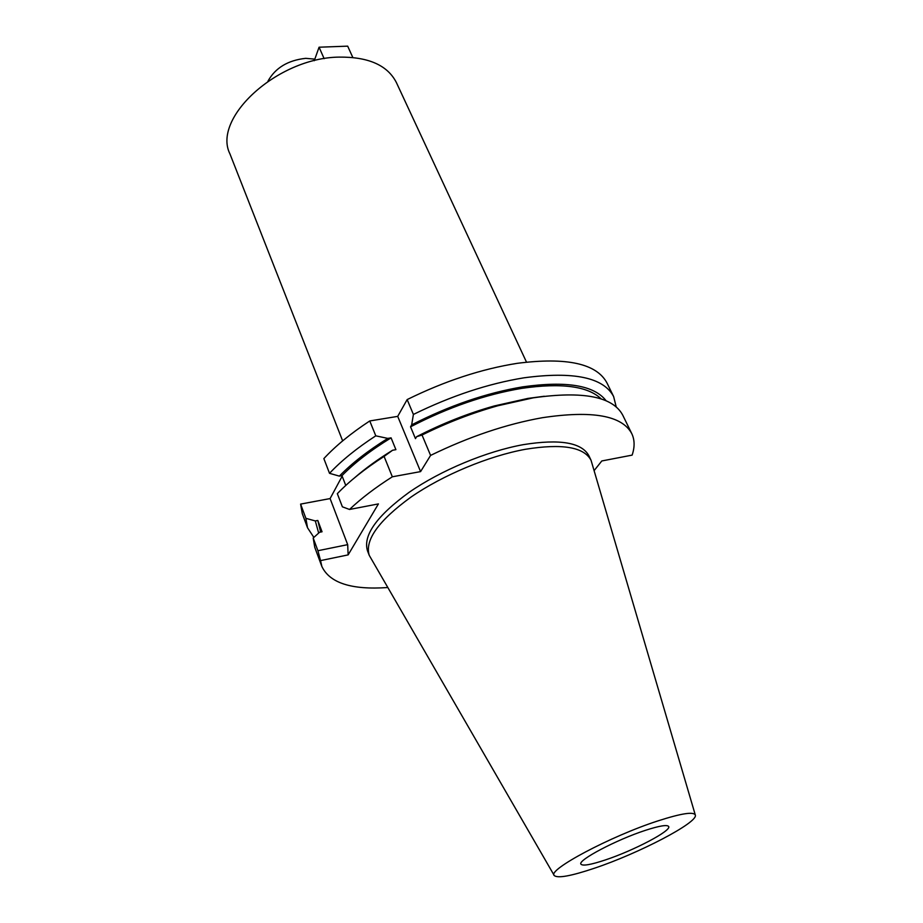 <?xml version="1.0" encoding="UTF-8"?>
<svg xmlns="http://www.w3.org/2000/svg" width="923" height="923" viewBox="0 0 923 923"><rect width="100%" height="100%" fill="white"/><g stroke="black" fill="none" stroke-linecap="round" stroke-linejoin="round"><path stroke-width="1.38" d="M645.258 830.388C616.472 839.722 577.475 860.328 580.925 864.136C582.598 866.201 590.789 864.793 605.488 859.901C633.663 850.591 671.656 830.677 668.679 826.523C667.248 824.504 659.437 825.785 645.258 830.388M594.17 868.312C571.06 876.054 557.769 878.465 554.285 875.569C546.693 870.251 610.703 836.1 658.134 820.835C681.428 813.348 693.831 811.444 695.331 815.113C698.134 822.555 638.416 853.579 594.17 868.312M554.158 875.35L369.235 555.334C364.608 540.093 378.568 520.653 411.093 497.012C442.902 475.045 488.579 455.997 525.51 449.27C562.119 443.352 583.971 447.02 591.043 460.265L695.261 814.871M591.043 460.265L588.966 455.87C581.848 442.532 559.996 438.783 523.41 444.632C486.502 451.289 440.894 470.292 409.166 492.294C376.711 515.957 362.82 535.455 367.481 550.8L369.235 555.334M349.517 509.461C361.066 498.489 375.338 487.598 392.333 476.799L384.095 456.412C364.931 468.746 349.344 481.171 337.333 493.667L342.387 506.819L349.517 509.461L378.418 503.912L348.133 554.885L320.535 560.607L317.916 550.719L347.683 544.651L348.133 554.885M544.282 396.255L527.979 398.401L494.486 405.901C467.973 413.342 442.025 423.611 416.608 436.706L415.465 438.633L410.539 426.818L411.67 424.868L413.4 414.45C451.22 395.886 488.059 383.68 523.941 377.819C573.621 371.184 603.515 377.438 613.633 396.555L607.034 383.068C596.743 363.593 566.814 357.005 517.249 363.327C481.46 368.981 444.771 381.061 407.158 399.578L397.709 416.377L420.588 471.607L392.333 476.799M420.588 471.607L430.591 455.408C468.976 436.717 506.242 424.142 542.378 417.704C592.358 410.216 622.16 415.535 631.782 433.66C634.736 439.89 634.851 447.044 632.128 455.12L601.808 460.958L594.227 470.476M387.66 587.536C351.663 590.051 329.73 583.036 321.862 566.48L320.535 560.607M342.168 476.199L330.099 498.57L347.683 544.651M330.099 498.57L300.61 504.096L302.294 513.673L307.521 527.76L305.894 518.334L315.32 520.941L317.8 520.457L322.046 531.775L319.554 532.271L313.197 538.017L317.916 550.719M397.709 416.377L369.754 420.957C350.902 433.349 335.603 445.901 323.858 458.604L329.523 473.326C341.372 460.704 356.786 448.209 375.776 435.829L387.787 438.402L391.075 437.848L395.909 449.663L392.61 450.239C378.292 459.054 365.796 468.088 355.124 477.318M300.61 504.096L305.894 518.334M313.197 538.017L314.731 547.224L321.862 566.48M313.866 537.405L307.521 527.76M318.666 533.067L315.32 520.941M317.8 520.457L320.65 532.052M631.782 433.66L622.76 415.2C612.884 396.578 583.036 390.787 533.194 397.848L497.809 405.774C472.218 412.962 446.963 422.711 422.03 435.021L430.591 455.408M413.4 414.45L407.158 399.578M416.608 436.706L422.03 435.021M613.633 396.555L616.218 406.916M601.242 398.955C587.963 386.149 561.438 382.63 521.668 388.375C485.175 394.525 448.14 407.343 410.539 426.818M411.67 424.868C449.339 405.624 486.34 392.956 522.672 386.864C566.514 380.691 594.343 385.341 606.157 400.813M384.095 456.412L392.61 450.239M369.754 420.957L375.776 435.829M345.756 485.452L341.96 475.657L339.376 476.118L329.523 473.326M339.376 476.118C351.801 463.311 367.942 450.747 387.787 438.402M391.075 437.848C370.942 450.17 354.57 462.769 341.96 475.657M526.479 362.093L396.405 82.597C387.602 65.291 368.485 56.788 339.053 57.111C277.246 57.757 211.909 118.317 229.965 153.945L342.652 440.882M314.812 59.141L305.732 58.334C287.907 60.272 275.308 67.898 267.935 81.212M324.146 58.68L319.07 47.211L314.247 60.722M352.805 57.457L347.683 46.15L319.07 47.211M494.486 405.901L497.809 405.774"/></g></svg>
